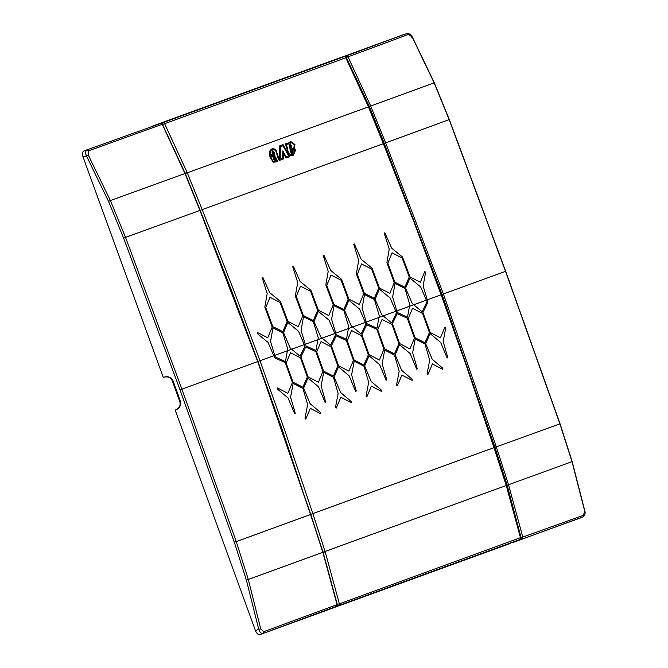 <?xml version="1.0" encoding="UTF-8"?>
<svg xmlns="http://www.w3.org/2000/svg" width="668" height="668" viewBox="0 0 668 668"><rect width="100%" height="100%" fill="white"/><g stroke="black" fill="none" stroke-linecap="round" stroke-linejoin="round"><path stroke-width="1" d="M255.452 630.65L258.741 629.306L246.392 580.15L234.334 542.316L180.026 389.836L257.698 361.563L310.536 514.318L322.836 552.344L337.081 604.665L336.363 606.352L327.395 610.059L259.961 634.6C258.207 634.909 256.704 633.59 255.452 630.65L175.158 410.052L175.767 409.826C179.517 408.515 181.103 405.701 180.527 401.393L172.979 380.66C170.657 376.986 167.635 375.85 163.911 377.261L163.309 377.478L83.016 156.871L86.397 155.794C85.212 152.83 85.471 150.868 87.182 149.916L88.702 150.768L88.193 154.876L86.397 155.794L108.533 201.385L110.404 200.575L88.193 154.876M258.741 629.306C259.743 632.337 261.196 633.673 263.117 633.306L263.743 631.678L260.712 628.855L258.741 629.306M175.709 409.851C179.333 408.248 180.711 405.509 179.842 401.635L172.302 380.91L172.979 380.66M234.334 542.316L236.263 541.639L248.346 579.573L260.712 628.855M337.081 604.665L263.743 631.678M336.405 606.335L259.961 634.6M336.43 59.135L407.196 33.442C409.918 33.759 411.622 34.928 412.306 36.949L434.275 82.715L449.322 119.555L505.684 271.308L560.051 423.788L572.2 461.68L584.792 510.853C585.569 512.84 585.018 514.836 583.131 516.823L580.191 518.042M580.066 518.092L512.406 542.633M584.116 510.878L584.65 510.953L583.072 516.848L512.64 542.633M559.425 423.988L559.893 423.846L572.042 461.755L584.65 510.953M442.057 294.463L443.402 293.978L385.628 142.843L370.673 105.962L347.953 56.722L346.3 55.903L346.116 57.081L369.354 106.496L384.3 143.369L442.057 294.463L494.888 447.176L507.187 485.193L521.157 537.982L522.05 538.767L522.785 537.072L583.89 515.153M257.698 361.563L199.924 210.437L184.969 173.546L162.249 124.315L160.621 123.48L83.926 150.951C82.389 151.845 82.081 153.815 83.016 156.871M163.852 377.278C167.66 376.176 170.474 377.387 172.302 380.91M180.026 389.836L123.622 238.125L125.534 237.399L110.404 200.575L184.969 173.546M162.249 124.315L88.702 150.768M160.654 123.471L83.926 150.951M151.377 126.411L160.629 123.48L162.416 124.281L185.136 173.496L200.091 210.387L257.948 361.48L283.149 432.355L323.162 552.494L337.265 604.348L339.361 603.839A1.578 1.319 70 0 1 338.634 605.525L519.804 539.585A1.578 0.885 -112.4 0 1 519.788 539.594A1.578 1.578 0 0 0 520.739 537.782L506.603 485.795L494.253 447.618L466.573 365.621L441.364 294.713L415.104 224.197L383.599 143.595L368.519 106.404L345.932 57.498A1.578 1.578 0 0 0 344.053 56.722A1.578 0.885 -107.6 0 1 344.112 56.705M407.196 33.442L412.139 36.965L411.772 37.366M448.704 119.797L449.155 119.614L434.1 82.757L412.139 36.965M346.675 57.348L408.849 34.243M329.057 609.375L510.694 543.343M440.721 294.947L441.122 294.805L466.331 365.713L494.011 447.71L506.369 485.895L520.506 537.907A1.578 1.319 70 0 1 519.788 539.594A1.578 0.885 -112.4 0 0 519.854 539.56M162.516 124.465L185.119 173.221L200.191 210.403L231.687 290.981L257.948 361.48L259.977 360.737L233.708 290.213L202.204 209.61L383.349 143.67L414.853 224.281L441.122 294.805L259.977 360.737L285.186 431.645L312.858 513.642L325.216 551.826L339.361 603.839L520.038 537.823M153.072 125.868L334.701 59.686M200.191 210.403L202.204 209.61L187.123 172.411L164.52 123.488A1.578 1.319 -110 0 0 162.883 122.662L344.037 56.722L334.66 59.694L344.053 56.722A1.578 0.885 -107.6 0 0 344.037 56.722A1.578 1.319 -110 0 1 345.673 57.548L368.268 106.479L383.349 143.67L382.973 143.879M427.311 299.832L427.988 302.103L422.969 312.49A4207.331 3514.74 70 0 1 430.125 332.43L440.437 337.808L444.988 327.028L445.74 327.871L443.176 341.565L447.844 357.747L447.168 357.998L440.671 342.475L430.083 333.574L425.691 343.736L432.196 359.25L442.734 368.177L442.675 369.32L432.421 363.918L427.821 374.723L427.069 373.88L429.691 360.161L425.015 343.987L415.22 338.977L412.657 352.671L417.325 368.853L416.648 369.103L410.16 353.581L399.564 344.68L395.172 354.842L401.677 370.364L412.214 379.282L412.156 380.426L401.902 375.032L397.301 385.837L396.55 384.985L399.18 371.274L394.496 355.092L384.71 350.082L382.138 363.776L386.814 379.967L386.129 380.209L379.641 364.686L369.045 355.785L364.653 365.955L371.157 381.47L381.695 390.388L381.645 391.531L371.383 386.137L366.79 396.942L366.039 396.091L368.661 382.38L363.976 366.198L354.19 361.196L351.618 374.89L356.294 391.072L355.618 391.314L349.122 375.8L338.526 366.891L334.134 377.061L340.638 392.575L351.184 401.501L351.126 402.645L340.872 397.243L336.271 408.048L335.52 407.196L338.142 393.485L333.457 377.303L323.671 372.301L321.108 385.995L325.775 402.178L325.099 402.428L318.603 386.906L308.006 378.004L303.614 388.166L310.127 403.681L320.665 412.607L320.607 413.751L310.353 408.348L305.752 419.153L305 418.31L307.622 404.591L302.938 388.417L293.152 383.407L290.588 397.101L295.256 413.283L294.58 413.534L288.083 398.011L277.487 389.11L277.537 387.966L287.841 393.352L292.392 382.564A4207.331 3514.74 70 0 0 285.236 362.624L274.723 357.881L268.043 342.433L257.314 333.574L257.355 332.439L267.751 337.783L272.21 327.036A4207.331 3514.74 70 0 0 264.812 307.18L267.175 293.561L262.123 277.521L262.8 277.27L269.672 292.651L280.476 301.485A4207.331 3514.74 70 0 1 287.875 321.333L298.27 326.677L302.729 315.922A4207.331 3514.74 70 0 0 295.331 296.074L297.694 282.455L292.634 266.415L293.319 266.165L300.191 281.545L310.996 290.371A4207.331 3514.74 70 0 1 318.394 310.228L328.79 315.572L333.248 304.817A4207.331 3514.74 70 0 0 325.85 284.969L328.205 271.35L323.153 255.301L323.83 255.059L330.71 270.44L341.515 279.266A4207.331 3514.74 70 0 1 348.905 299.114L359.309 304.466L363.759 293.711A4207.331 3514.74 70 0 0 356.37 273.855L358.724 260.244L353.673 244.196L354.349 243.954L361.229 259.334L372.034 268.16A4207.331 3514.74 70 0 1 379.424 288.008L389.828 293.352L394.279 282.606A4207.331 3514.74 70 0 0 386.889 262.749L389.244 249.139L384.192 233.09L384.868 232.84L391.74 248.22L402.545 257.055A4207.331 3514.74 70 0 1 409.943 276.903L420.339 282.247L424.798 271.492L425.566 272.335L423.136 285.979L427.311 299.832L426.376 300.174L427.019 301.66L422.126 311.789L413.701 304.783L409.467 306.328L407.505 317.116L397.26 312.49L396.792 310.937L395.857 311.28L396.5 312.766L391.607 322.903L383.181 315.897L378.948 317.434L376.986 328.222L366.74 323.604L366.273 322.051L365.338 322.385L365.981 323.88L361.087 334.008L352.662 327.003L348.437 328.539L346.467 339.327L336.221 334.71L335.754 333.157L334.818 333.491L335.461 334.985L330.568 345.114L322.143 338.108L317.918 339.645L315.947 350.433L305.702 345.815L305.243 344.262L304.307 344.604L304.942 346.091L300.049 356.219L291.632 349.214L287.399 350.758L285.428 361.547L275.191 356.921L274.723 355.368L273.788 355.71M300.466 357.864L290.496 352.704L286.163 363.075A4207.331 3514.74 70 0 1 293.018 382.171L302.896 387.215L307.33 376.961A4207.331 3514.74 70 0 0 300.466 357.864M304.307 344.604L298.563 331.32L287.833 322.469L283.533 332.597L290.221 348.053L291.632 349.214M274.723 355.368L270.548 341.523L272.978 327.879L282.856 332.848L287.724 348.963L287.399 350.758M330.986 346.759L321.016 341.59L316.682 351.969A4207.331 3514.74 70 0 1 323.537 371.057L333.416 376.109L337.841 365.855A4207.331 3514.74 70 0 0 330.986 346.759M334.818 333.491L329.082 320.214L318.352 311.363L314.052 321.492L320.74 336.939L322.143 338.108M305.243 344.262L301.059 330.409L303.497 316.766L313.375 321.742L318.244 337.849L317.918 339.645M361.505 335.653L351.535 330.485L347.201 340.855A4207.331 3514.74 70 0 1 354.057 359.952L363.935 365.004L368.36 354.75A4207.331 3514.74 70 0 0 361.505 335.653M365.338 322.385L359.601 309.109L348.871 300.258L344.571 310.386L351.259 325.834L352.662 327.003M335.754 333.157L331.579 319.304L334.017 305.66L343.895 310.637L348.763 326.744L348.437 328.539M392.024 324.539L382.054 319.379L377.712 329.75A4207.331 3514.74 70 0 1 384.576 348.846L394.454 353.898L398.879 343.636A4207.331 3514.74 70 0 0 392.024 324.539M395.857 311.28L390.112 298.003L379.391 289.144L375.09 299.281L381.779 314.728L383.181 315.897M366.273 322.051L362.098 308.199L364.536 294.555L374.406 299.523L379.274 315.638L378.948 317.434M422.543 313.434L412.574 308.274L408.231 318.644A4207.331 3514.74 70 0 1 415.095 337.741L424.973 342.784L429.399 332.53A4207.331 3514.74 70 0 0 422.543 313.434M426.376 300.174L420.631 286.889L409.91 278.038L405.601 288.167L412.298 303.623L413.701 304.783M396.792 310.937L392.617 297.093L395.047 283.449L404.925 288.417L409.793 304.533L409.467 306.328M269.997 297.285L280.059 302.42A4207.331 3514.74 70 0 1 287.14 321.433L282.798 331.654L272.836 326.644A4207.331 3514.74 70 0 0 265.755 307.622L269.997 297.285M300.516 286.18L310.578 291.315A4207.331 3514.74 70 0 1 317.659 310.328L313.317 320.548L303.356 315.53A4207.331 3514.74 70 0 0 296.266 296.517L300.516 286.18M331.036 275.074L341.089 280.201A4207.331 3514.74 70 0 1 348.178 299.222L343.836 309.443L333.866 304.424A4207.331 3514.74 70 0 0 326.786 285.411L331.036 275.074M361.555 263.969L371.608 269.095A4207.331 3514.74 70 0 1 378.698 288.108L374.356 298.337L364.386 293.319A4207.331 3514.74 70 0 0 357.305 274.306L361.555 263.969M392.066 252.855L402.128 257.99A4207.331 3514.74 70 0 1 409.208 277.003L404.875 287.223L394.905 282.213A4207.331 3514.74 70 0 0 387.824 263.192L392.066 252.855M318.36 382.238L308.057 376.861A4207.331 3514.74 70 0 0 300.892 356.921L305.702 346.984L315.747 351.518A4207.331 3514.74 70 0 1 322.911 371.458L318.36 382.238M348.88 371.132L338.576 365.755A4207.331 3514.74 70 0 0 331.411 345.815L336.221 335.879L346.266 340.413A4207.331 3514.74 70 0 1 353.43 360.344L348.88 371.132M379.399 360.027L369.095 354.65A4207.331 3514.74 70 0 0 361.931 334.71L366.732 324.765L376.785 329.299A4207.331 3514.74 70 0 1 383.95 349.239L379.399 360.027M409.918 348.921L399.614 343.536A4207.331 3514.74 70 0 0 392.45 323.604L397.251 313.659L407.305 318.193A4207.331 3514.74 70 0 1 414.469 338.133L409.918 348.921M291.357 152.212L291.432 151.001L294.446 148.405L294.939 144.597L290.613 141.399L289.269 142.752L284.969 143.946L286.296 145.916L287.499 151.586C288.643 154.801 290.137 156.103 291.974 155.502L293.352 155.21L295.715 149.841L295.54 149.24L292.108 150.492L292.292 151.753L291.365 152.221L292.292 151.753M286.63 145.106L288.15 151.778C288.918 154.041 290.071 154.951 291.624 154.517L292.96 154.233L295.248 150.467L292.926 151.31L292.334 153.298L291.407 153.147L290.505 151.903L290.881 150.141L293.903 147.544L294.363 144.697L291.006 142.376L289.085 144.822L288.843 143.662L286.347 144.564L286.63 145.098M283.048 144.647L289.745 156.638L286.088 157.965L283.432 153.264L283.357 158.959L279.725 160.287L279.758 145.849L283.048 144.647M288.676 155.911L286.121 156.838L282.789 150.926L282.689 158.082L280.401 158.917L280.435 146.718L283.015 145.783L288.676 155.911M273.095 151.719L274.156 154.934L269.897 156.871L273.204 162.19L275.634 161.94M275.241 162.073L276.56 161.564C278.088 161.013 278.623 159.351 278.172 156.579L275.967 149.882L273.63 148.647L272.001 148.789L270.148 150.358L269.396 152.646L269.655 156.07L273.095 154.817L272.961 151.736M275.241 160.963L273.087 161.23L270.615 157.347L274.932 155.769L274.356 152.696L272.878 150.734M272.494 150.793L272.01 151.928L272.319 153.982L270.173 154.767L270.732 151.168L272.402 149.766L273.872 149.64L275.725 150.567L277.546 156.487L276.143 160.596L274.849 161.097M290.697 144.639L289.829 145.031L289.645 146.618L290.263 150.492L291.866 146.426L290.697 144.647M290.313 146.91L290.53 148.346L291.231 146.35L290.58 145.674L290.313 146.91M275.191 160.312L275.567 158.617L275.024 156.17L273.062 156.888L273.604 159.276L275.132 160.337M274.064 158.909L273.813 157.732L274.69 157.414L274.882 159.218L274.064 158.909M274.757 159.351L274.231 159.151M371.825 46.167L406.779 33.575M123.622 238.125L108.533 201.385M180.527 401.393L179.842 401.635M199.924 210.437L125.534 237.399L181.921 389.143L236.263 541.639L310.587 514.477M246.392 580.15L322.836 552.344M494.195 447.435L496.232 446.733L443.402 293.978L505.542 271.358L505.066 271.534L505.542 271.358L559.893 423.846L496.291 446.884L508.54 484.751L571.549 461.805M496.232 446.733L494.938 447.335M505.634 482.764L507.688 482.071M507.187 485.193L508.54 484.751L522.785 537.072L521.399 537.414M404.031 34.444L346.3 55.903L336.605 58.984M505.542 271.358L449.155 119.614L384.3 143.369M433.691 83.041L369.354 106.496M383.666 143.77L385.686 142.994M369.721 109.352L371.742 108.567M505.843 485.661L323.061 552.185M493.594 447.802L310.812 514.327M323.078 552.511L325.216 551.826M329.332 609.35L338.634 605.525A1.578 0.843 -112.4 0 1 337.265 604.348L337.19 604.381M185.245 173.53L368.018 107.005M153.298 125.709L162.883 122.662A1.578 0.843 -107.6 0 0 162.591 124.44L345.364 57.916M185.044 173.271L187.123 172.411M505.943 485.97L506.369 485.895M257.856 361.505L310.695 514.251L323.003 552.277L337.24 604.582L336.38 606.344L327.395 610.059M583.131 516.823L580.125 518.067"/></g></svg>
